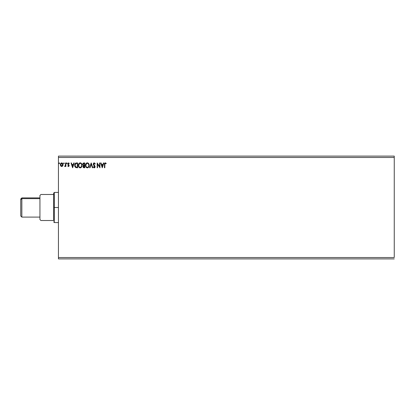 <?xml version="1.0" encoding="UTF-8"?>
<svg xmlns="http://www.w3.org/2000/svg" width="415" height="415" viewBox="0 0 415 415"><rect width="100%" height="100%" fill="white"/><g stroke="black" fill="none" stroke-linecap="round" stroke-linejoin="round"><path stroke-width="0.62" d="M58.442 157.472L394.25 157.472L394.25 257.528L58.442 257.528L58.442 157.472L58.442 258.898L394.25 258.898L58.442 258.898L58.442 257.528L394.25 257.528L394.25 157.472L58.442 157.472L58.442 156.102L58.442 157.472M103.428 162.955L103.833 162.955L102.292 167.753L103.833 162.955L103.428 162.955L102.936 164.49L101.592 164.49L101.099 162.955L100.695 162.955L102.235 167.753L103.833 162.955L103.428 162.955L102.936 164.49L101.592 164.49L101.099 162.955L100.695 162.955L102.235 167.753L100.695 162.955L101.099 162.955M94.267 162.83L93.655 163.095L93.256 164.013L93.489 164.983L94.713 166.607L94.355 167.37L93.603 166.768L93.313 167.063L94.241 167.873L94.895 167.499L95.087 166.565L93.743 164.605L93.676 163.806L94.293 163.323L95.045 164.122L95.346 163.878L94.267 162.83L93.256 164.127L94.729 166.773L94.247 167.38L93.603 166.768L93.313 167.063L94.241 167.873L95.097 166.757L93.624 164.138L94.293 163.323L95.045 164.122L95.346 163.878L94.267 162.83M89.194 165.331L88.748 163.692L87.342 162.83L85.941 163.707L85.506 165.357L86.216 167.359L87.482 167.873L88.763 166.986L89.194 165.336C89.22 166.7 88.613 167.546 87.373 167.873C88.613 167.546 89.22 166.7 89.194 165.331C89.209 163.966 88.592 163.131 87.342 162.83C86.092 163.142 85.48 163.987 85.506 165.357C85.48 166.737 86.102 167.577 87.373 167.873M82.061 165.331L81.35 163.354L79.784 162.893L78.471 164.501L78.471 166.218L79.41 167.634L80.666 167.805L81.631 166.986L82.061 165.331C82.077 163.966 81.459 163.131 80.209 162.83C78.959 163.142 78.347 163.987 78.368 165.357C78.347 166.737 78.969 167.577 80.24 167.873C81.48 167.546 82.087 166.7 82.061 165.331M73.787 162.955L74.186 162.955L72.651 167.753L74.186 162.955L73.787 162.955L73.294 164.49L71.945 164.49L71.453 162.955L71.053 162.955L72.589 167.753L74.186 162.955L73.787 162.955L73.294 164.49L71.945 164.49L71.453 162.955L71.053 162.955L72.589 167.753L71.053 162.955L71.453 162.955M67.054 163.292L66.748 162.893L66.436 163.292L66.748 163.692L67.054 163.292L66.748 163.692L67.054 163.292L66.748 163.692L66.436 163.292L66.748 163.692L66.436 163.292L66.748 162.893L66.436 163.292L66.748 162.893L67.054 163.292L66.748 163.692L66.436 163.292L66.748 162.893L67.054 163.292L66.748 163.692L66.436 163.292L66.748 162.893L67.054 163.292L66.748 163.692L66.436 163.292L66.748 162.893L67.054 163.292M64.226 163.292L63.848 162.903L63.625 163.432L64.149 163.557L64.226 163.292L63.915 163.692L64.226 163.292L63.915 163.692L63.609 163.292L63.915 163.692L63.609 163.292L63.915 162.893L63.609 163.292L63.915 162.893L64.226 163.292M59.003 163.36L59.303 162.893L59.61 163.292L59.438 162.929L59.003 163.225L59.303 163.692L59.61 163.292L59.303 163.692L59.61 163.292L59.303 163.692L58.997 163.292L59.303 163.692L58.997 163.292L59.303 162.893L58.997 163.292L59.303 162.893L59.61 163.292L59.303 163.692L58.997 163.292L59.303 162.893L59.61 163.292L59.303 163.692L58.997 163.292L59.303 162.893L59.61 163.292L59.303 163.692L58.997 163.292L59.303 162.893L59.61 163.292L59.34 163.692M62.696 165.943L63.039 164.387L62.297 163.059L61.109 163.059L60.429 164.081L60.549 165.658L61.404 166.482L62.509 166.176L63.054 164.698C63.064 163.702 62.613 163.1 61.7 162.893C60.792 163.1 60.341 163.702 60.351 164.698L60.709 165.943L61.7 166.519L62.696 165.943M65.513 162.955L65.886 162.955L65.513 162.955L65.399 165.575L64.595 166.399L65.093 166.467L65.513 165.943L65.513 166.462L65.886 166.462L65.886 162.955L65.886 166.462L65.886 162.955L65.513 162.955L65.456 165.336L64.595 166.399L65.513 165.943L65.513 166.462L65.886 166.462L65.513 166.462M69.269 163.37L68.506 162.893L69.269 163.37L69.056 163.692L69.129 163.178L68.335 162.913L67.738 163.728L68.776 165.621L68.501 166.078L67.946 165.72L67.728 166.021L68.75 166.441L69.118 165.326L68.107 163.79L68.449 163.334L69.056 163.692L69.269 163.37L68.506 162.893L67.728 163.904L68.776 165.621L68.418 166.093L67.946 165.72L67.728 166.021L68.444 166.519L67.728 166.021L67.946 165.72L68.418 166.093L68.688 165.3L67.759 164.184M76.516 162.955L75.597 163.152L74.98 163.858L74.783 166.218L75.691 167.541L77.631 167.753L77.631 162.955L76.516 162.955C75.24 163.126 74.622 163.909 74.679 165.294L75.763 167.577L77.631 167.753L77.631 162.955L77.631 167.753L76.905 167.753M83.809 162.955L84.764 162.955L83.327 163.059L82.673 164.314L83.431 165.544L83.005 166.275L83.13 167.235L83.628 167.691L84.764 167.753L84.764 162.955L84.764 167.753L84.764 162.955L83.809 162.955L82.673 164.314L83.431 165.544L82.984 166.56L84.089 167.753L84.764 167.753L83.986 167.748M90.024 167.753L89.624 167.753L91.16 162.955L89.624 167.753L90.024 167.753L91.191 164.112L92.358 167.753L92.763 167.753L91.222 162.955L92.763 167.753L91.222 162.955L89.624 167.753L90.024 167.753L91.191 164.112L92.358 167.753L92.763 167.753L92.358 167.753M99.59 162.955L99.59 166.524L97.188 162.955L97.188 167.753L97.556 167.753L97.556 164.174L99.958 167.753L99.958 162.955L99.59 162.955L99.958 162.955L99.59 162.955L99.59 166.524L97.188 162.955L97.188 167.753L97.556 167.753L97.556 164.174L99.958 167.753L99.958 162.955L99.88 167.753M105.187 162.841L106.23 163.386L105.327 162.83L104.544 163.448L104.445 167.753L104.819 167.753L104.881 163.718L105.327 163.323L106.043 163.754L106.23 163.386L105.327 162.83C104.59 163.079 104.3 163.64 104.445 164.511L104.445 167.753L104.819 167.753L104.819 164.558L105.327 163.323L106.043 163.754L106.23 163.386L106.043 163.754L105.239 163.334M394.25 156.102L58.442 156.102L394.25 156.102L394.25 157.472L394.25 156.102M59.34 162.898L59.61 163.292L59.303 162.893L59.61 163.292L59.303 163.692M60.543 165.647L60.44 165.378M60.549 165.658L60.372 165.03M60.429 164.075L60.533 163.785M60.543 163.754L61.155 163.028M61.866 162.903L62.229 163.022M62.857 163.743L62.976 164.081L62.857 163.743M62.971 165.352L62.836 165.699M61.819 163.334L62.561 164.008L61.472 163.36L62.686 164.693L62.629 164.231L62.686 164.693L61.643 166.088L60.72 164.693L61.7 163.323L62.141 163.458M61.934 166.052L62.675 164.931M61.264 165.948L61.643 166.088L60.73 164.931M60.772 164.231L61.264 163.458M61.643 166.088L62.686 164.693M63.952 163.692L63.609 163.292L63.915 162.893L63.609 163.292L63.915 162.893L63.609 163.292L63.915 163.692L63.609 163.292M65.513 165.943L64.595 166.399L65.477 165.186M65.305 165.803L65.456 165.336M65.492 165.035L65.513 164.433M66.779 163.692L66.436 163.292L66.748 163.692L66.436 163.292L66.711 162.898M66.436 163.292L66.748 162.893L66.436 163.292M68.039 165.85L68.418 166.093L68.776 165.621L67.728 163.904M67.946 165.72L68.418 166.093L68.776 165.621L68.319 164.942M68.548 163.323L68.096 163.889L68.548 163.323L69.056 163.692L68.361 163.375M68.122 163.707L69.144 165.684M68.107 163.79L69.082 165.191M68.444 166.519L69.144 165.601M68.978 166.213L68.651 166.488M72.62 166.597L72.101 164.983L73.133 164.983L72.62 166.597L72.101 164.983L73.133 164.983L72.62 166.597M75.053 166.897L74.856 166.451M75.691 163.105L76.085 162.986M76.095 162.986L76.412 162.955M75.141 166.057L75.068 165.658M75.338 164.07L75.66 163.697M75.935 163.546L76.614 163.453M77.019 167.261L76.749 167.255L77.263 167.261L77.263 163.448L76.863 163.448L77.263 163.448L77.263 167.261L75.961 167.126L75.048 165.294L75.878 163.567M75.24 164.252L75.048 165.294L75.271 164.19M80.017 167.862L79.535 167.707M79.078 167.354L78.611 166.628M78.57 166.534L78.471 166.218M78.492 164.423L78.414 164.771M78.808 163.702L79.073 163.36M79.623 162.95L79.986 162.846M80.209 162.83L80.629 162.893M81.024 163.074L81.61 163.692M81.615 163.692L81.35 163.354M78.746 165.18L78.741 165.357C78.715 164.247 79.208 163.572 80.219 163.323L80.219 163.323C81.221 163.572 81.708 164.241 81.693 165.336L81.672 164.988L81.693 165.336C81.714 166.436 81.226 167.115 80.219 167.38C79.213 167.131 78.72 166.451 78.741 165.357L79.447 163.614M81.433 166.508L81.641 165.886M81.231 166.83L80.308 167.38M78.98 166.482L79.151 166.768M78.819 166.031L78.757 165.704M78.99 166.508L78.819 166.042M80.048 167.37L79.654 167.229M81.48 164.278L81.579 164.548M80.873 163.52L81.34 164.018M80.655 167.292L81.153 166.923M81.345 166.664L81.558 166.202M83.415 167.587L83.13 167.235M82.829 163.598L83.052 163.266M83.84 165.212L84.209 165.232L83.623 165.175L84.209 165.232L83.623 165.175L83.062 164.107L83.062 164.527M83.493 165.118L83.042 164.314L83.757 163.458M83.042 164.314L83.182 163.8M83.581 163.489L84.395 163.448L84.395 165.232L84.395 163.448L83.975 163.448M83.384 166.275L84.395 165.72L84.395 167.261L83.514 167.074L84.017 167.261L83.353 166.555L83.923 165.741M83.669 165.839L83.42 166.171M83.073 164.065L83.415 163.552M84.209 165.72L84.395 167.261L84.017 167.261M86.211 167.354L85.744 166.623M85.708 166.534L85.604 166.213M85.781 164.003L85.625 164.423M85.941 163.707L86.201 163.365M86.756 162.95L87.119 162.846M88.203 163.105L88.488 163.36M85.879 165.18L85.874 165.357C85.848 164.247 86.346 163.572 87.358 163.323L87.358 163.323C88.354 163.572 88.841 164.241 88.826 165.336L88.805 164.988L88.826 165.336C88.846 166.436 88.359 167.115 87.358 167.38C86.351 167.131 85.853 166.451 85.874 165.357L86.579 163.614M88.265 163.749L88.805 164.988M88.82 165.507L88.779 165.855L88.82 165.507M88.364 166.83L87.441 167.38M86.113 166.482L86.284 166.768M85.952 166.031L85.895 165.704M86.128 166.508L85.957 166.042M87.181 167.37L86.787 167.229M88.613 164.278L88.473 164.018M87.788 167.292L88.286 166.923M88.779 165.855L88.696 166.202M95.346 163.878L94.926 163.858M93.863 163.51L93.681 163.8M93.634 163.966L94.911 166.026M93.624 164.138L93.743 164.605M95.097 166.851L94.895 167.499M94.547 167.805L93.925 167.8M93.313 167.063L93.66 166.872M93.603 166.768L94.247 167.38L94.729 166.773L94.283 165.912M94.61 167.183L94.117 165.746M93.266 163.904L93.712 163.043M93.655 163.095L94.143 162.841M97.556 167.753L97.188 167.753L97.271 162.955M102.266 166.597L101.748 164.983L102.78 164.983L102.266 166.597L101.748 164.983L102.78 164.983L102.266 166.597M104.819 167.753L104.445 167.753M104.834 164.003L104.819 164.376M62.561 164.008L62.675 164.459M76.749 167.255L76.485 167.235M79.566 163.526L79.877 163.375M81.61 164.651L81.672 164.988M86.699 163.526L87.01 163.375M21.845 198.635L21.845 197.903L21.845 198.635L39.939 198.635L21.845 198.635L21.845 217.097L21.845 198.635L20.75 199.646L21.845 198.635M20.75 199.003L20.75 215.997L20.75 199.003L21.845 197.903L39.939 197.903M53.644 220.521L53.644 207.5L53.644 220.521L40.914 220.521L53.644 220.521M54.329 207.5L53.644 207.5L53.644 194.479L40.914 194.479L39.939 195.455L39.939 219.545L40.914 220.521L39.939 219.545L39.939 195.455L40.914 194.479L53.644 194.479L53.644 207.5L54.329 207.5L54.329 222.575L54.329 207.5L58.442 207.5L54.329 207.5L54.329 192.425L54.329 207.5M53.644 193.162L53.644 194.479L53.644 193.162L54.329 192.425L58.442 192.425M39.939 217.097L21.845 217.097L20.75 215.997M53.644 221.838L54.329 222.575L58.442 222.575"/></g></svg>

